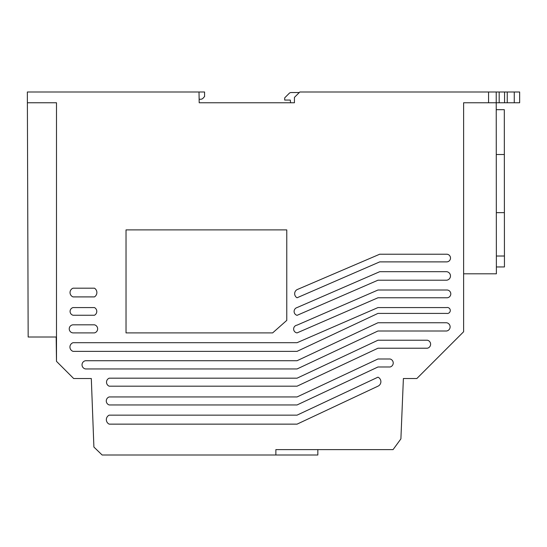 <?xml version="1.0" encoding="UTF-8"?>
<svg xmlns="http://www.w3.org/2000/svg" width="547" height="547" viewBox="0 0 547 547"><rect width="100%" height="100%" fill="white"/><g stroke="black" fill="none" stroke-linecap="round" stroke-linejoin="round"><path stroke-width="0.82" d="M106.344 419.645A4.978 4.978 0 0 0 109.202 424.144L297.062 424.144L377.963 386.182A4.93 4.93 0 0 0 377.963 377.177L297.062 415.146L109.202 415.146A4.978 4.978 0 0 0 106.344 419.645M106.275 400.951A4.198 4.198 0 0 0 109.202 404.951L297.062 404.951L377.963 366.989L390.059 366.989A4.109 4.109 0 0 0 390.059 358.989L377.963 358.989L297.062 396.951L109.202 396.951A4.198 4.198 0 0 0 106.275 400.951M106.515 382.182A4.321 4.321 0 0 0 109.202 386.182L297.062 386.182L377.963 348.22L427.351 348.22A4.082 4.082 0 0 0 427.351 340.22L377.963 340.22L297.062 378.182L109.202 378.182A4.321 4.321 0 0 0 106.515 382.182M82.029 364.835A4.164 4.164 0 0 0 85.605 368.958L297.062 368.958L377.963 330.997L446.605 330.997A4.171 4.171 0 0 0 446.605 322.757L377.963 322.757L297.062 360.719L85.605 360.719A4.164 4.164 0 0 0 82.029 364.835M69.941 347.03A4.567 4.567 0 0 0 73.059 351.365L297.062 351.365L377.963 313.404L446.605 313.404A2.995 2.995 0 0 0 450.284 310.491A2.995 2.995 0 0 0 446.605 307.571L377.963 307.571L297.062 342.695L73.059 342.695A4.567 4.567 0 0 0 69.941 347.03M69.237 328.856A4.048 4.048 0 0 0 73.059 332.897L94.46 332.897A4.157 4.157 0 0 0 94.46 324.815L73.059 324.815A4.048 4.048 0 0 0 69.237 328.856M70.084 311.407A3.959 3.959 0 0 0 73.059 315.243L94.46 315.243A4.328 4.328 0 0 0 94.46 307.571L73.059 307.571A3.959 3.959 0 0 0 70.084 311.407M70.037 292.542A4.656 4.656 0 0 0 73.059 296.905L94.46 296.905A5.142 5.142 0 0 0 94.46 288.187L73.059 288.187A4.656 4.656 0 0 0 70.037 292.542M293.643 329.02A3.911 3.911 0 0 0 297.062 332.897L377.963 297.773L446.605 297.773A3.891 3.891 0 0 0 450.796 293.896A3.891 3.891 0 0 0 446.605 290.013L377.963 290.013L297.062 325.137A3.911 3.911 0 0 0 293.643 329.02M294.108 311.455A4.027 4.027 0 0 0 297.062 315.339L377.963 280.214L446.605 280.214A4.287 4.287 0 0 0 446.605 271.681L379.734 271.681L297.062 307.571A4.027 4.027 0 0 0 294.108 311.455M294.662 293.705A4.656 4.656 0 0 0 297.062 297.773L379.734 261.883L446.605 261.883A3.836 3.836 0 0 0 450.502 258.047A3.836 3.836 0 0 0 446.605 254.211L379.734 254.211L297.062 289.63A4.656 4.656 0 0 0 294.662 293.705M317.834 449.62L317.834 455.001L102.139 455.001L93.899 447.049L91.308 378.524L73.667 378.524L56.491 361.348L56.177 337.014L28.164 337.014L27.35 91.999L199.005 91.999L199.197 102.761L294.436 102.761L294.436 97.38L299.818 91.999L519.65 91.999L519.65 102.761L507.254 102.761L507.254 91.999M199.005 91.999L204.571 91.999L204.571 96.573L203.621 97.523A3.597 3.597 0 0 1 200.77 99.26L199.135 99.26M275.866 455.001L275.866 449.62L393.054 449.62L400.896 438.892L403.392 378.524L416.848 378.524L463.617 331.755L463.617 273.808L496.382 273.808L496.225 102.761L488.56 102.761L488.56 91.999M496.211 91.999L496.225 102.761L504.566 102.761L504.566 91.999M56.491 361.348L56.498 102.754L27.384 102.754M488.56 102.761L463.617 102.761L463.617 331.755M126.029 229.884L126.029 332.897L272.645 332.897L286.765 320.392L286.765 229.884L126.029 229.884M299.277 92.532L291.134 92.532A2.687 2.687 0 0 0 289.226 93.325L284.72 97.831L284.686 100.067L290.313 100.067L290.553 102.761M504.566 102.761L507.254 102.761M496.368 256.023L504.437 256.017L504.396 212.646L496.327 212.653M496.382 266.963L504.45 266.95L504.437 256.017M496.273 154.521L504.341 154.514L504.3 109.68L496.232 109.687M504.396 212.646L504.341 154.514M514.269 91.999L514.269 102.761M499.185 91.999L499.185 102.761"/></g></svg>
